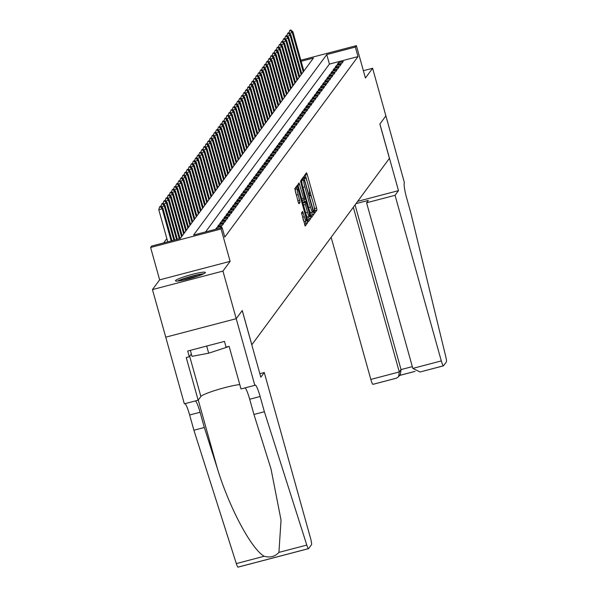 <?xml version="1.0" encoding="UTF-8"?>
<svg xmlns="http://www.w3.org/2000/svg" width="597" height="597" viewBox="0 0 597 597"><rect width="100%" height="100%" fill="white"/><g stroke="black" fill="none" stroke-linecap="round" stroke-linejoin="round"><path stroke-width="0.9" d="M314.223 212.025L314.731 213.136L316.917 210.174L316.604 208.025L307.209 174.391L306.507 172.779L304.298 175.764L305.007 178.391L305.306 177.996A6.246 0.866 75.3 0 1 305.395 177.936A6.246 0.866 75.3 0 1 307.634 183.085L308.418 185.883A6.246 0.866 75.3 0 1 309.433 192.756L309.365 194.644L309.858 195.771L310.164 195.376A6.246 0.866 75.3 0 1 310.246 195.309A6.246 0.866 75.3 0 1 312.492 200.458L313.276 203.264A6.246 0.866 75.3 0 1 314.283 210.137L314.223 212.025M205.286 272.739A15.515 1.709 -15.6 0 0 205.368 272.471A15.515 1.709 -15.6 0 0 191.018 274.702A15.515 1.709 -15.6 0 0 175.57 280.538A15.515 1.709 -15.6 0 0 175.488 280.814A15.515 1.709 -15.6 0 0 189.839 278.583A15.515 1.709 -15.6 0 0 205.286 272.739M301.537 212.86L305.186 226.054L307.642 222.741L307.328 220.591L297.231 185.346L294.776 188.659L298.276 202.204L298.978 203.816L300.045 202.39L298.149 194.585A5.224 0.724 75.3 0 1 297.373 188.786A5.224 0.724 75.3 0 1 299.254 193.092L305.433 215.241A5.224 0.724 75.3 0 1 306.209 221.032A5.224 0.724 75.3 0 1 304.336 216.733L302.597 211.428L301.537 212.86M259.852 373.685L264.27 372.521L260.829 377.185L242.225 310.552L236.218 318.694L222.942 271.09L230.121 261.352L159.645 279.851L152.459 289.582L165.75 337.178L236.218 318.694L165.75 337.178L184.339 403.826L198.152 400.199L186.242 357.558L189.294 356.76L187.697 351.043L224.465 341.394L226.054 347.111L229.106 346.305L241.009 388.953L254.822 385.326L236.218 318.694L242.255 310.507L251.83 344.775L389.431 158.317L379.864 124.049L385.893 115.878L372.61 68.282L365.424 78.02L356.387 45.656L355.342 47.073L357.999 56.596L224.793 237.084L222.136 227.569L221.084 228.987L150.608 247.486L151.66 246.068L180.227 238.569L313.432 58.073L301.149 61.297M230.121 261.352L221.084 228.987M310.888 215.763L311.619 217.353L314.044 214.062L313.731 211.92L303.634 176.675L301.179 179.981L301.5 182.13L310.888 215.763M310.843 218.405L308.418 221.696L307.686 220.106L298.299 186.473L297.978 184.324L299.045 182.891L303.552 198.144L304.254 199.756L304.97 198.801L300.492 180.936L310.53 216.256L310.843 218.405L308.94 218.905L307.791 220.457M152.459 289.582L222.942 271.09M372.61 68.282L363.379 70.7M341.984 63.2L343.245 61.498L338.477 62.745L337.223 64.454L341.984 63.2M339.887 66.043L341.148 64.342L336.38 65.588L335.126 67.297L339.887 66.043M337.79 68.886L339.044 67.185L334.283 68.431L333.029 70.14L337.79 68.886M335.693 71.73L336.947 70.021L332.186 71.274L330.932 72.976L335.693 71.73M333.596 74.573L334.85 72.864L330.089 74.118L328.828 75.819L333.596 74.573M331.492 77.416L332.753 75.707L327.992 76.961L326.731 78.662L331.492 77.416M329.395 80.259L330.656 78.55L325.895 79.804L324.634 81.505L329.395 80.259M327.298 83.102L328.559 81.393L323.798 82.64L322.537 84.349L327.298 83.102M325.201 85.938L326.462 84.237L321.701 85.483L320.44 87.192L325.201 85.938M323.104 88.781L324.365 87.08L319.604 88.326L318.343 90.035L323.104 88.781M321.007 91.625L322.268 89.923L317.507 91.169L316.246 92.878L321.007 91.625M318.91 94.468L320.171 92.766L315.403 94.013L314.149 95.721L318.91 94.468M316.813 97.311L318.067 95.602L313.306 96.856L312.052 98.557L316.813 97.311M314.716 100.154L315.97 98.445L311.209 99.699L309.955 101.4L314.716 100.154M312.619 102.997L313.873 101.289L309.112 102.542L307.851 104.244L312.619 102.997M310.522 105.841L311.776 104.132L307.015 105.385L305.754 107.087L310.522 105.841M308.418 108.684L309.679 106.975L304.918 108.229L303.657 109.93L308.418 108.684M306.321 111.52L307.582 109.818L302.821 111.064L301.56 112.773L306.321 111.52M304.224 114.363L305.485 112.661L300.724 113.908L299.463 115.617L304.224 114.363M302.127 117.206L303.388 115.505L298.627 116.751L297.366 118.46L302.127 117.206M300.03 120.049L301.291 118.348L296.53 119.594L295.269 121.303L300.03 120.049M297.933 122.892L299.194 121.184L294.425 122.437L293.172 124.146L297.933 122.892M295.836 125.736L297.097 124.027L292.329 125.28L291.075 126.982L295.836 125.736M293.739 128.579L294.993 126.87L290.232 128.124L288.978 129.825L293.739 128.579M291.642 131.422L292.896 129.713L288.135 130.967L286.881 132.668L291.642 131.422M289.545 134.265L290.799 132.556L286.038 133.81L284.776 135.512L289.545 134.265M287.441 137.101L288.702 135.4L283.941 136.646L282.68 138.355L287.441 137.101M285.344 139.944L286.605 138.243L281.844 139.489L280.583 141.198L285.344 139.944M283.247 142.787L284.508 141.086L279.747 142.332L278.486 144.041L283.247 142.787M281.15 145.631L282.411 143.929L277.65 145.175L276.389 146.884L281.15 145.631M279.053 148.474L280.314 146.772L275.553 148.019L274.292 149.728L279.053 148.474M276.956 151.317L278.217 149.608L273.456 150.862L272.195 152.563L276.956 151.317M274.859 154.16L276.12 152.451L271.351 153.705L270.098 155.407L274.859 154.16M272.762 157.004L274.016 155.295L269.254 156.548L268.001 158.25L272.762 157.004M270.665 159.847L271.919 158.138L267.157 159.392L265.904 161.093L270.665 159.847M268.568 162.69L269.822 160.981L265.061 162.227L263.799 163.936L268.568 162.69M266.471 165.526L267.725 163.824L262.964 165.07L261.702 166.779L266.471 165.526M264.367 168.369L265.628 166.667L260.867 167.914L259.605 169.623L264.367 168.369M262.27 171.212L263.531 169.511L258.77 170.757L257.508 172.466L262.27 171.212M260.173 174.055L261.434 172.354L256.673 173.6L255.412 175.309L260.173 174.055M258.076 176.899L259.337 175.19L254.576 176.443L253.315 178.145L258.076 176.899M255.979 179.742L257.24 178.033L252.479 179.287L251.218 180.988L255.979 179.742M253.882 182.585L255.143 180.876L250.374 182.13L249.121 183.831L253.882 182.585M251.785 185.428L253.046 183.719L248.277 184.973L247.024 186.674L251.785 185.428M249.688 188.271L250.941 186.562L246.18 187.816L244.927 189.518L249.688 188.271M247.591 191.107L248.845 189.406L244.083 190.652L242.83 192.361L247.591 191.107M245.494 193.95L246.748 192.249L241.986 193.495L240.725 195.204L245.494 193.95M243.389 196.794L244.651 195.092L239.89 196.338L238.628 198.047L243.389 196.794M241.292 199.637L242.554 197.935L237.793 199.182L236.531 200.89L241.292 199.637M239.196 202.48L240.457 200.779L235.696 202.025L234.434 203.734L239.196 202.48M237.099 205.323L238.36 203.614L233.599 204.868L232.337 206.569L237.099 205.323M235.002 208.166L236.263 206.458L231.502 207.711L230.241 209.413L235.002 208.166M232.905 211.01L234.166 209.301L229.405 210.554L228.144 212.256L232.905 211.01M230.808 213.853L232.069 212.144L227.3 213.398L226.047 215.099L230.808 213.853M228.711 216.696L229.964 214.987L225.203 216.233L223.95 217.942L228.711 216.696M226.614 219.532L227.867 217.83L223.106 219.077L221.853 220.786L226.614 219.532M224.517 222.375L225.77 220.674L221.009 221.92L219.748 223.629L224.517 222.375M222.42 225.218L223.674 223.517L218.912 224.763L217.651 226.472L222.42 225.218M220.338 228.039L221.577 226.36L216.815 227.606L215.569 229.293M357.999 56.596L329.425 64.095L205.569 231.912M166.847 238.606L163.668 242.912M159.645 279.851L150.608 247.486M355.342 47.073L326.768 54.573L193.562 235.069L222.136 227.569M300.851 60.23L356.387 45.656M329.425 64.095L326.768 54.573M338.477 62.745L338.835 64.028M336.38 65.588L336.738 66.871M334.283 68.431L334.641 69.715M332.186 71.274L332.544 72.558M330.089 74.118L330.447 75.394M327.992 76.961L328.35 78.237M325.895 79.804L326.253 81.08M323.798 82.64L324.156 83.923M321.701 85.483L322.059 86.766M319.604 88.326L319.962 89.61M317.507 91.169L317.858 92.453M315.403 94.013L315.761 95.296M313.306 96.856L313.664 98.139M311.209 99.699L311.567 100.983M309.112 102.542L309.47 103.818M307.015 105.385L307.373 106.662M304.918 108.229L305.276 109.505M302.821 111.064L303.179 112.348M300.724 113.908L301.082 115.191M298.627 116.751L298.985 118.034M296.53 119.594L296.881 120.878M294.425 122.437L294.784 123.721M292.329 125.28L292.687 126.564M290.232 128.124L290.59 129.4M288.135 130.967L288.493 132.243M286.038 133.81L286.396 135.086M283.941 136.646L284.299 137.929M281.844 139.489L282.202 140.773M279.747 142.332L280.105 143.616M277.65 145.175L278.008 146.459M275.553 148.019L275.911 149.302M273.456 150.862L273.807 152.145M271.351 153.705L271.71 154.981M269.254 156.548L269.613 157.824M267.157 159.392L267.516 160.668M265.061 162.227L265.419 163.511M262.964 165.07L263.322 166.354M260.867 167.914L261.225 169.197M258.77 170.757L259.128 172.04M256.673 173.6L257.031 174.884M254.576 176.443L254.934 177.727M252.479 179.287L252.829 180.57M250.374 182.13L250.733 183.406M248.277 184.973L248.636 186.249M246.18 187.816L246.539 189.092M244.083 190.652L244.442 191.935M241.986 193.495L242.345 194.779M239.89 196.338L240.248 197.622M237.793 199.182L238.151 200.465M235.696 202.025L236.054 203.308M233.599 204.868L233.957 206.152M231.502 207.711L231.86 208.987M229.405 210.554L229.755 211.831M227.3 213.398L227.658 214.674M225.203 216.233L225.562 217.517M223.106 219.077L223.465 220.36M221.009 221.92L221.368 223.203M218.912 224.763L219.271 226.047M216.815 227.606L217.166 228.875M307.097 181.294L305.201 174.533M314.164 211.823L315.015 210.674L313.753 205.137M311.947 198.674L308.903 187.756M302.761 179.958L302.328 178.428M310.992 216.121L312.141 214.562L311.835 212.45M312.791 212.159L312.865 210.248L304.627 180.727L304.134 179.6L303.813 180.018A6.246 0.866 75.3 0 0 304.828 186.891L310.462 207.069A6.246 0.866 75.3 0 0 312.709 212.219A6.246 0.866 75.3 0 0 312.791 212.159L313.731 211.92M302.254 180.1L304.112 179.615M302.44 185.518A6.246 0.866 75.3 0 1 301.91 180.518L302.209 180.115M309.097 209.36A6.246 0.866 75.3 0 0 310.798 212.719A6.246 0.866 75.3 0 0 310.888 212.659L312.604 212.211M301.963 199.599L302.351 200.256L304.224 199.749M303.903 199.846L304.433 201.734M307.507 212.301A5.224 0.724 75.3 0 0 309.388 216.607A5.224 0.724 75.3 0 0 308.612 210.808L305.701 201.413L305.015 202.346L305.328 204.495L307.507 212.301L305.642 212.786M306.104 214.427A5.224 0.724 75.3 0 0 307.477 217.107L309.388 216.607M303.858 201.898L305.701 201.413M303.179 203.958L303.112 202.846L303.798 201.913M308.94 218.905L308.634 216.801M302.925 218.86A5.224 0.724 75.3 0 0 304.306 221.532L306.209 221.032M297.373 188.786L295.47 189.286A5.224 0.724 75.3 0 0 295.813 193.376M296.47 189.025L295.925 187.107M304.589 224.8L305.739 223.241L305.463 221.233M303.866 71.036L292.896 31.738L292.269 32.589L303.239 71.886M290.306 30.275L289.732 30.425L290.306 30.275L292.269 32.589L289.329 33.357M292.896 31.738L290.62 29.85M289.732 30.425L288.963 33.059M178.727 280.971A13.425 1.485 164.4 0 1 190.45 276.739A13.425 1.485 164.4 0 1 202.681 274.284M198.204 276.015A12.433 1.373 -15.6 0 0 183.451 280.135M190.331 350.357L192.003 356.334L208.681 353.193L227.621 346.984M206.689 346.059L208.681 353.193M203.838 273.732A15.41 1.701 -15.6 0 0 190.391 276.523A15.41 1.701 -15.6 0 0 177.443 281.097M331.141 237.3L370.827 379.423L399.303 371.946L401.042 369.588L412.333 366.625M353.32 207.249L399.303 371.946L398.624 376.67L400.371 374.312L401.042 369.588L355.058 204.89M385.908 115.863L379.901 124.004L398.498 190.637L395.057 195.301L441.302 360.924A5.963 0.828 75.3 0 0 443.452 365.842A5.963 0.828 75.3 0 0 443.526 365.782L446.392 361.901A5.963 0.828 75.3 0 0 445.787 356.73L410.9 213.196L406.647 197.965A13.918 1.94 -104.7 0 1 404.393 182.652L385.893 115.863M398.498 190.637L357.67 201.353M395.057 195.301L366.58 202.771L368.327 200.413L355.976 203.652M366.58 202.771L412.826 368.401L441.302 360.924M398.624 376.67L396.371 378.2L373.05 384.281A5.963 0.828 -104.7 0 1 372.968 384.341A5.963 0.828 -104.7 0 1 370.827 379.423M443.347 365.827L420.049 371.983L412.826 368.401M264.27 372.521L310.515 538.151A5.963 0.828 75.3 0 1 311.477 544.71L308.619 548.591A5.963 0.828 75.3 0 1 308.537 548.65A5.963 0.828 75.3 0 1 306.791 545.076L264.381 411.736L260.128 396.505A13.918 1.94 75.3 0 0 255.12 385.035A13.918 1.94 75.3 0 0 254.934 385.169L254.822 385.326M308.44 548.643L238.136 567.09A5.963 0.828 -104.7 0 1 238.054 567.15A5.963 0.828 -104.7 0 1 236.315 563.575L193.898 430.236L204.331 427.497L217.33 468.384C229.255 507.592 251.382 549.091 264.187 556.262C270.128 557.889 275.038 556.598 278.926 552.389L281.038 520.106L271.023 468.981L253.949 414.475L249.695 399.244A13.918 1.94 75.3 0 0 245.068 387.886M253.949 414.475L264.381 411.736M193.898 430.236L189.645 415.005A13.918 1.94 75.3 0 0 185.018 403.647M195.45 400.908A13.918 1.94 75.3 0 1 200.077 412.266L204.331 427.497M198.152 400.199L200.89 396.49A22.373 2.47 164.4 0 1 216.808 389.908A22.373 2.47 164.4 0 1 239.785 384.55M189.294 356.76L191.346 353.976M301.769 73.879L290.799 34.581L290.172 35.432L301.142 74.729M288.209 33.119L287.635 33.268L288.209 33.119L290.172 35.432L287.232 36.201M290.799 34.581L288.523 32.693M287.635 33.268L286.866 35.902M299.672 76.715L288.702 37.424L288.067 38.275L299.045 77.573M286.105 35.962L285.538 36.111L286.105 35.962L288.067 38.275L285.135 39.044M288.702 37.424L286.426 35.536M285.538 36.111L284.769 38.745M297.575 79.558L286.605 40.268L285.97 41.118L296.948 80.416M284.008 38.805L283.441 38.954L284.008 38.805L285.97 41.118L283.038 41.887M286.605 40.268L284.329 38.38M283.441 38.954L282.672 41.589M295.478 82.401L284.508 43.103L283.873 43.962L294.843 83.259M281.911 41.648L281.344 41.797L281.911 41.648L283.873 43.962L280.933 44.73M284.508 43.103L282.224 41.223M281.344 41.797L280.575 44.432M293.381 85.244L282.403 45.947L281.777 46.805L292.746 86.095M279.814 44.491L279.247 44.641L279.814 44.491L281.777 46.805L278.836 47.573M282.403 45.947L280.127 44.059M279.247 44.641L278.478 47.267M291.284 88.087L280.306 48.79L279.68 49.641L290.649 88.938M277.717 47.327L277.142 47.484L277.717 47.327L279.68 49.641L276.739 50.417M280.306 48.79L278.03 46.902M277.142 47.484L276.374 50.111M289.187 90.931L278.209 51.633L277.583 52.484L288.552 91.781M275.62 50.17L275.045 50.32L275.62 50.17L277.583 52.484L274.642 53.26M278.209 51.633L275.933 49.745M275.045 50.32L274.277 52.954M287.082 93.774L276.113 54.476L275.486 55.327L286.456 94.624M273.523 53.014L272.948 53.163L273.523 53.014L275.486 55.327L272.545 56.103M276.113 54.476L273.836 52.588M272.948 53.163L272.18 55.797M284.985 96.617L274.016 57.319L273.389 58.17L284.359 97.468M271.426 55.857L270.851 56.006L271.426 55.857L273.389 58.17L270.448 58.939M274.016 57.319L271.739 55.431M270.851 56.006L270.083 58.64M282.888 99.46L271.919 60.163L271.292 61.013L282.262 100.311M269.329 58.7L268.754 58.849L269.329 58.7L271.292 61.013L268.351 61.782M271.919 60.163L269.643 58.275M268.754 58.849L267.986 61.484M280.791 102.303L269.822 63.006L269.195 63.857L280.165 103.154M267.232 61.543L266.658 61.692L267.232 61.543L269.195 63.857L266.255 64.625M269.822 63.006L267.546 61.118M266.658 61.692L265.889 64.327M278.695 105.139L267.725 65.849L267.09 66.7L278.068 105.997M265.135 64.386L264.561 64.536L265.135 64.386L267.09 66.7L264.158 67.468M267.725 65.849L265.449 63.961M264.561 64.536L263.792 67.17M276.598 107.982L265.628 68.685L264.993 69.543L275.971 108.841M263.031 67.23L262.464 67.379L263.031 67.23L264.993 69.543L262.061 70.312M265.628 68.685L263.352 66.804M262.464 67.379L261.695 70.013M274.501 110.826L263.531 71.528L262.896 72.386L273.874 111.676M260.934 70.073L260.367 70.222L260.934 70.073L262.896 72.386L259.956 73.155M263.531 71.528L261.247 69.648M260.367 70.222L259.598 72.856M272.404 113.669L261.434 74.371L260.799 75.229L271.769 114.52M258.837 72.916L258.27 73.065L258.837 72.916L260.799 75.229L257.859 75.998M261.434 74.371L259.15 72.483M258.27 73.065L257.501 75.692M270.307 116.512L259.329 77.214L258.702 78.065L269.672 117.363M256.74 75.752L256.173 75.909L256.74 75.752L258.702 78.065L255.762 78.841M259.329 77.214L257.053 75.326M256.173 75.909L255.397 78.535M268.21 119.355L257.232 80.058L256.606 80.908L267.575 120.206M254.643 78.595L254.068 78.744L254.643 78.595L256.606 80.908L253.665 81.685M257.232 80.058L254.956 78.17M254.068 78.744L253.3 81.379M266.105 122.198L255.135 82.901L254.509 83.752L265.478 123.049M252.546 81.438L251.971 81.588L252.546 81.438L254.509 83.752L251.568 84.528M255.135 82.901L252.859 81.013M251.971 81.588L251.203 84.222M264.008 125.042L253.038 85.744L252.412 86.595L263.381 125.892M250.449 84.281L249.874 84.431L250.449 84.281L252.412 86.595L249.471 87.363M253.038 85.744L250.762 83.856M249.874 84.431L249.106 87.065M261.911 127.885L250.941 88.587L250.315 89.438L261.285 128.736M248.352 87.125L247.777 87.274L248.352 87.125L250.315 89.438L247.374 90.207M250.941 88.587L248.665 86.699M247.777 87.274L247.009 89.908M259.814 130.721L248.845 91.431L248.218 92.281L259.188 131.579M246.255 89.968L245.68 90.117L246.255 89.968L248.218 92.281L245.277 93.05M248.845 91.431L246.568 89.543M245.68 90.117L244.912 92.751M257.717 133.564L246.748 94.266L246.121 95.124L257.091 134.422M244.158 92.811L243.583 92.96L244.158 92.811L246.121 95.124L243.18 95.893M246.748 94.266L244.472 92.386M243.583 92.96L242.815 95.595M255.62 136.407L244.651 97.11L244.016 97.968L254.994 137.265M242.054 95.654L241.487 95.804L242.054 95.654L244.016 97.968L241.084 98.736M244.651 97.11L242.375 95.229M241.487 95.804L240.718 98.438M253.524 139.25L242.554 99.953L241.919 100.811L252.897 140.101M239.957 98.498L239.39 98.647L239.957 98.498L241.919 100.811L238.987 101.58M242.554 99.953L240.278 98.065M239.39 98.647L238.621 101.274M251.427 142.093L240.457 102.796L239.822 103.647L250.792 142.944M237.86 101.333L237.293 101.49L237.86 101.333L239.822 103.647L236.882 104.423M240.457 102.796L238.173 100.908M237.293 101.49L236.524 104.117M249.33 144.937L238.352 105.639L237.725 106.49L248.695 145.787M235.763 104.176L235.196 104.326L235.763 104.176L237.725 106.49L234.785 107.266M238.352 105.639L236.076 103.751M235.196 104.326L234.427 106.96M247.233 147.78L236.255 108.482L235.628 109.333L246.598 148.631M233.666 107.02L233.091 107.169L233.666 107.02L235.628 109.333L232.688 110.109M236.255 108.482L233.979 106.594M233.091 107.169L232.323 109.803M245.136 150.623L234.158 111.326L233.531 112.176L244.501 151.474M231.569 109.863L230.994 110.012L231.569 109.863L233.531 112.176L230.591 112.945M234.158 111.326L231.882 109.438M230.994 110.012L230.226 112.646M243.031 153.466L232.061 114.169L231.435 115.02L242.404 154.317M229.472 112.706L228.897 112.855L229.472 112.706L231.435 115.02L228.494 115.788M232.061 114.169L229.785 112.281M228.897 112.855L228.129 115.49M240.934 156.31L229.964 117.012L229.338 117.863L240.307 157.16M227.375 115.549L226.8 115.699L227.375 115.549L229.338 117.863L226.397 118.631M229.964 117.012L227.688 115.124M226.8 115.699L226.032 118.333M238.837 159.145L227.867 119.855L227.241 120.706L238.21 160.003M225.278 118.393L224.703 118.542L225.278 118.393L227.241 120.706L224.3 121.475M227.867 119.855L225.591 117.967M224.703 118.542L223.935 121.176M236.74 161.988L225.77 122.691L225.144 123.549L236.113 162.847M223.181 121.236L222.606 121.385L223.181 121.236L225.144 123.549L222.203 124.318M225.77 122.691L223.494 120.81M222.606 121.385L221.838 124.019M234.643 164.832L223.674 125.534L223.039 126.392L234.017 165.682M221.084 124.079L220.509 124.228L221.084 124.079L223.039 126.392L220.106 127.161M223.674 125.534L221.397 123.646M220.509 124.228L219.741 126.855M232.546 167.675L221.577 128.377L220.942 129.228L231.92 168.526M218.98 126.922L218.412 127.071L218.98 126.922L220.942 129.228L218.009 130.004M221.577 128.377L219.3 126.489M218.412 127.071L217.644 129.698M230.449 170.518L219.48 131.221L218.845 132.071L229.823 171.369M216.883 129.758L216.315 129.915L216.883 129.758L218.845 132.071L215.905 132.847M219.48 131.221L217.196 129.333M216.315 129.915L215.547 132.541M228.352 173.361L217.383 134.064L216.748 134.915L227.718 174.212M214.786 132.601L214.219 132.75L214.786 132.601L216.748 134.915L213.808 135.691M217.383 134.064L215.099 132.176M214.219 132.75L213.45 135.385M226.256 176.205L215.278 136.907L214.651 137.758L225.621 177.055M212.689 135.444L212.122 135.594L212.689 135.444L214.651 137.758L211.711 138.534M215.278 136.907L213.002 135.019M212.122 135.594L211.345 138.228M224.159 179.048L213.181 139.75L212.554 140.601L223.524 179.898M210.592 138.288L210.017 138.437L210.592 138.288L212.554 140.601L209.614 141.37M213.181 139.75L210.905 137.862M210.017 138.437L209.248 141.071M222.054 181.891L211.084 142.593L210.457 143.444L221.427 182.742M208.495 141.131L207.92 141.28L208.495 141.131L210.457 143.444L207.517 144.213M211.084 142.593L208.808 140.705M207.92 141.28L207.152 143.914M219.957 184.727L208.987 145.437L208.36 146.287L219.33 185.585M206.398 143.974L205.823 144.123L206.398 143.974L208.36 146.287L205.42 147.056M208.987 145.437L206.711 143.549M205.823 144.123L205.055 146.758M217.86 187.57L206.89 148.272L206.263 149.131L217.233 188.428M204.301 146.817L203.726 146.966L204.301 146.817L206.263 149.131L203.323 149.899M206.89 148.272L204.614 146.392M203.726 146.966L202.958 149.601M215.763 190.413L204.793 151.116L204.167 151.974L215.136 191.264M202.204 149.66L201.629 149.81L202.204 149.66L204.167 151.974L201.226 152.742M204.793 151.116L202.517 149.235M201.629 149.81L200.861 152.444M213.666 193.256L202.696 153.959L202.07 154.817L213.039 194.107M200.107 152.504L199.532 152.653L200.107 152.504L202.07 154.817L199.129 155.586M202.696 153.959L200.42 152.071M199.532 152.653L198.764 155.28M211.569 196.1L200.599 156.802L199.965 157.653L210.942 196.95M198.003 155.339L197.435 155.496L198.003 155.339L199.965 157.653L197.032 158.429M200.599 156.802L198.323 154.914M197.435 155.496L196.667 158.123M209.472 198.943L198.502 159.645L197.868 160.496L208.846 199.794M195.906 158.183L195.338 158.332L195.906 158.183L197.868 160.496L194.935 161.272M198.502 159.645L196.226 157.757M195.338 158.332L194.57 160.966M207.375 201.786L196.406 162.488L195.771 163.339L206.741 202.637M193.809 161.026L193.241 161.175L193.809 161.026L195.771 163.339L192.831 164.115M196.406 162.488L194.122 160.6M193.241 161.175L192.473 163.809M205.278 204.629L194.301 165.332L193.674 166.182L204.644 205.48M191.712 163.869L191.144 164.018L191.712 163.869L193.674 166.182L190.734 166.951M194.301 165.332L192.025 163.444M191.144 164.018L190.376 166.653M203.181 207.472L192.204 168.175L191.577 169.026L202.547 208.323M189.615 166.712L189.04 166.861L189.615 166.712L191.577 169.026L188.637 169.794M192.204 168.175L189.928 166.287M189.04 166.861L188.271 169.496M201.085 210.308L190.107 171.018L189.48 171.869L200.45 211.166M187.518 169.555L186.943 169.705L187.518 169.555L189.48 171.869L186.54 172.637M190.107 171.018L187.831 169.13M186.943 169.705L186.174 172.339M198.98 213.151L188.01 173.861L187.383 174.712L198.353 214.01M185.421 172.399L184.846 172.548L185.421 172.399L187.383 174.712L184.443 175.481M188.01 173.861L185.734 171.973M184.846 172.548L184.077 175.182M196.883 215.995L185.913 176.697L185.286 177.555L196.256 216.853M183.324 175.242L182.749 175.391L183.324 175.242L185.286 177.555L182.346 178.324M185.913 176.697L183.637 174.817M182.749 175.391L181.981 178.025M194.786 218.838L183.816 179.54L183.189 180.398L194.159 219.689M181.227 178.085L180.652 178.234L181.227 178.085L183.189 180.398L180.249 181.167M183.816 179.54L181.54 177.652M180.652 178.234L179.884 180.861M192.689 221.681L181.719 182.383L181.092 183.234L192.062 222.532M179.13 180.921L178.555 181.078L179.13 180.921L181.092 183.234L178.152 184.01M181.719 182.383L179.443 180.495M178.555 181.078L177.787 183.704M190.592 224.524L179.622 185.227L178.988 186.077L189.965 225.375M177.033 183.764L176.458 183.913L177.033 183.764L178.988 186.077L176.055 186.854M179.622 185.227L177.346 183.339M176.458 183.913L175.69 186.548M188.495 227.367L177.525 188.07L176.891 188.921L187.868 228.218M174.928 186.607L174.361 186.757L174.928 186.607L176.891 188.921L173.958 189.697M177.525 188.07L175.249 186.182M174.361 186.757L173.593 189.391M186.398 230.211L175.428 190.913L174.794 191.764L185.771 231.061M172.831 189.45L172.264 189.6L172.831 189.45L174.794 191.764L171.854 192.532M175.428 190.913L173.145 189.025M172.264 189.6L171.496 192.234M184.301 233.054L173.331 193.756L172.697 194.607L183.667 233.905M170.735 192.294L170.167 192.443L170.735 192.294L172.697 194.607L169.757 195.376M173.331 193.756L171.048 191.868M170.167 192.443L169.399 195.077M182.204 235.897L171.227 196.6L170.6 197.45L181.57 236.748M168.638 195.137L168.07 195.286L168.638 195.137L170.6 197.45L167.66 198.219M171.227 196.6L168.951 194.712M168.07 195.286L167.294 197.92M180.07 238.606L169.13 199.443L168.503 200.293L179.257 238.822M166.541 197.98L165.966 198.129L166.541 197.98L168.503 200.293L165.563 201.062M169.13 199.443L166.854 197.555M165.966 198.129L165.197 200.764M177.376 239.315L167.033 202.279L166.406 203.137L176.57 239.524M164.444 200.823L163.869 200.973L164.444 200.823L166.406 203.137L163.466 203.905M167.033 202.279L164.757 200.398M163.869 200.973L163.1 203.607M174.682 240.024L164.936 205.122L164.309 205.98L173.876 240.233M162.347 203.667L161.772 203.816L162.347 203.667L164.309 205.98L161.369 206.749M164.936 205.122L162.66 203.234M161.772 203.816L161.003 206.45M171.988 240.733L162.839 207.965L162.212 208.816L171.182 240.942M160.25 206.51L159.675 206.659L160.25 206.51L162.212 208.816L158.78 209.719L167.75 241.845M162.839 207.965L160.563 206.077M159.675 206.659L158.78 209.719M309.664 195.503L310.164 195.376M304.813 178.122L305.306 177.996M305.306 174.891L307.209 174.391M314.694 208.525L316.604 208.025M315.015 210.674L316.917 210.174M302.433 178.779L304.336 178.279M312.141 214.562L314.044 214.062M301.91 180.518L303.813 180.018M302.963 187.383L304.828 186.891M308.597 207.562L310.462 207.069M297.97 184.966L299.746 184.503M301.694 198.629L303.552 198.144M309.462 216.532L310.53 216.256M303.112 202.846L305.015 202.346M303.463 204.987L305.328 204.495M301.53 213.502L303.298 213.039M302.47 217.218L304.336 216.733M296.284 195.077L298.149 194.585M297.866 200.726L299.731 200.241M298.455 202.801L300.045 202.39M296.03 187.458L297.933 186.958M306.336 220.853L307.328 220.591M305.739 223.241L307.642 222.741M415.049 371.356L399.542 375.423M249.695 399.244L260.128 396.505M200.077 412.266L189.645 415.005M236.315 563.575L264.187 556.262M278.926 552.389L306.791 545.076M217.33 468.384L198.256 400.057M189.659 356.26L200.89 396.49M309.649 195.465L310.246 195.309M304.798 178.093L305.395 177.936M302.231 180.1L304.134 179.6M310.798 212.719L312.709 212.219M302.351 200.256L304.254 199.756M303.828 201.898L305.731 201.398M443.452 365.842L420.049 371.983M399.512 375.476L415.094 371.379M396.371 378.2L372.968 384.341M238.054 567.15L308.537 548.65"/></g></svg>
